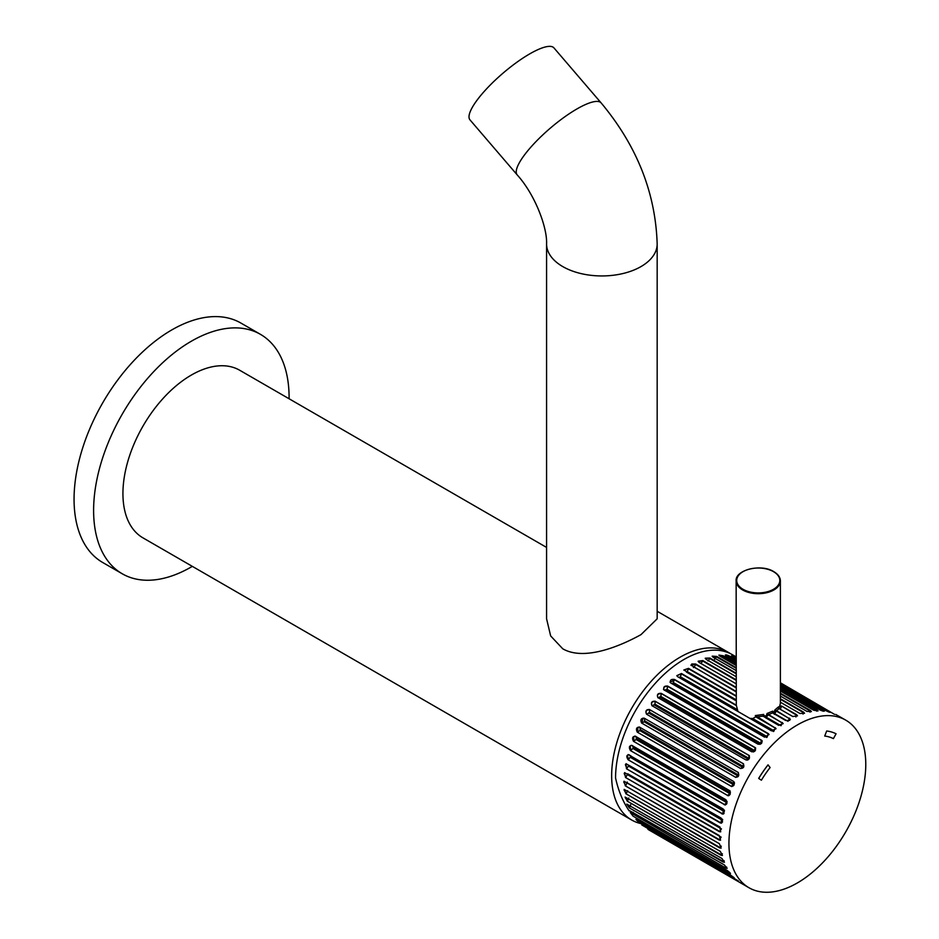<?xml version="1.0" encoding="UTF-8"?>
<svg xmlns="http://www.w3.org/2000/svg" width="939" height="939" viewBox="0 0 939 939"><rect width="100%" height="100%" fill="white"/><g stroke="black" fill="none" stroke-linecap="round" stroke-linejoin="round"><path stroke-width="1.41" d="M517.213 174.924L469.981 119.875A55.295 13.956 -40.6 0 1 484.994 90.578A55.295 13.956 -40.6 0 1 529.702 53.899A55.295 13.956 -40.6 0 1 553.916 47.866L601.148 102.926A55.295 13.956 -40.6 0 0 576.933 108.947A55.295 13.956 -40.6 0 0 532.213 145.627A55.295 13.956 -40.6 0 0 517.213 174.924C535.16 194.749 547.39 227.696 546.58 244.023A55.295 31.926 0 0 0 562.778 266.594A55.295 31.926 0 0 0 640.973 266.594A55.295 31.926 0 0 0 657.171 244.023C655.551 192.8 636.877 145.768 601.148 102.926M657.171 244.023L657.171 618.813L640.973 634.647C619.494 646.537 584.058 661.091 562.778 648.814L550.665 635.949L546.58 618.813L546.58 244.023M730.366 653.626A96.764 55.871 120 0 0 728.453 652.429A96.764 55.871 120 0 0 680.071 657.218A96.764 55.871 120 0 0 616.853 742.491A96.764 55.871 120 0 0 631.689 820.017A96.764 55.871 120 0 0 641.454 823.738M546.58 547.425L239.738 370.271A96.764 55.871 120 0 0 191.356 375.06A96.764 55.871 120 0 0 128.138 460.333A96.764 55.871 120 0 0 142.974 537.871L631.689 820.017M289.095 398.77A138.233 79.803 120 0 0 260.467 334.354A138.233 79.803 120 0 0 191.356 341.209A138.233 79.803 120 0 0 101.048 463.009A138.233 79.803 120 0 0 122.246 573.776A138.233 79.803 120 0 0 191.356 566.933A138.233 79.803 120 0 0 192.331 566.358M260.467 334.354L240.924 323.075A138.233 79.803 120 0 0 171.802 329.918A138.233 79.803 120 0 0 81.505 451.729A138.233 79.803 120 0 0 102.691 562.496L122.246 573.776M772.856 731.188L750.672 718.382L752.773 718.581L755.766 716.809L775.368 728.112L755.332 715.553L755.766 716.809M755.332 715.553L763.665 714.438L763.912 715.764L766.224 716.011L767.046 713.487L772.727 711.14L773.536 712.959L775.004 709.825L778.56 706.844L778.513 708.276M778.901 708.699L779.675 706.105L781.518 705.987L796.683 714.743L795.908 716.973M773.9 571.898A22.113 12.77 180 0 1 780.379 580.924L780.379 703.405L779.675 706.105M736.141 691.421L694.109 667.159L693.369 667.582M764.592 737.162L769.076 734.533L768.313 733.617L674.484 679.449C670.974 679.026 669.742 680.2 670.763 682.993L764.592 737.162M670 682.125L670.763 682.993M760.062 744.334L761.552 740.261L667.723 686.092C664.26 685.775 663.075 687.066 664.155 689.989L757.984 744.169C761.423 744.439 762.609 743.148 761.552 740.261L762.257 741.012M663.474 689.296L664.155 689.989M753.536 751.939L754.686 750.625L755.085 747.538L661.256 693.369C657.84 693.135 656.713 694.543 657.863 697.583L751.693 751.752C755.085 751.951 756.212 750.543 755.085 747.538L755.684 748.101M747.303 760.085L748.829 758.348L748.97 755.379L655.14 701.21C651.783 701.057 650.727 702.548 651.971 705.682L745.801 759.862C749.122 759.98 750.179 758.489 748.97 755.379L749.392 755.719M740.66 768.572L743.395 766.506L743.277 763.689L649.448 709.508C646.161 709.426 645.199 710.987 646.537 714.203L740.366 768.384C743.618 768.442 744.58 766.881 743.277 763.689L743.477 763.818M644.166 718.159L644.236 718.194C641.032 718.159 640.163 719.779 641.619 723.053L735.671 777.339M737.96 775.931L738.453 775.004L644.6 720.823L644.095 721.739L737.96 775.931L735.448 777.234C738.617 777.246 739.486 775.626 738.066 772.363L644.236 718.194M639.189 726.997L639.576 727.162C636.466 727.162 635.691 728.817 637.276 732.138L731.622 786.518M733.605 784.711L734.04 783.772L640.187 729.58L639.752 730.53L733.605 784.711L731.105 786.319C734.169 786.307 734.944 784.64 733.406 781.33L639.576 727.162M634.823 736.082L635.503 736.317C632.487 736.34 631.841 738.019 633.543 741.352L728.159 795.767M729.849 793.643L730.225 792.68L636.372 738.5L635.996 739.451L729.849 793.643L727.385 795.533C730.342 795.497 731 793.819 729.333 790.485L635.503 736.317M631.137 745.32L632.064 745.554C629.153 745.578 628.625 747.268 630.48 750.601L725.319 805.005M727.091 801.448L726.727 802.622L727.032 801.671L633.179 747.479L632.874 748.442L726.727 802.622L724.309 804.77C727.173 804.746 727.702 803.068 725.906 799.735L632.064 745.554M629.318 754.78C626.513 754.792 626.102 756.458 628.109 759.768L723.112 814.148L723.147 808.949L628.179 754.557M720.283 822.94L721.575 823.127L721.093 818.057L625.996 763.7L626.454 768.771L720.283 822.94L722.666 819.418M719.368 831.672L720.718 831.825L719.779 826.954L624.588 772.621L625.527 777.504L719.368 831.672L721.457 828.891M719.192 840.041L720.577 840.182L719.192 835.522L623.977 781.213L625.362 785.873L719.192 840.041L721.129 837.107M719.779 847.952L721.152 848.093L719.368 843.692L624.153 789.382L625.937 793.772L719.779 847.952L721.316 846.168M721.093 855.312L722.431 855.488L720.283 851.368L625.092 797.035L627.264 801.143L721.093 855.312L722.384 853.797M723.147 862.049L724.439 862.272L721.938 858.457L626.794 804.089L629.318 807.88L723.147 862.049L724.192 860.793M797.364 724.943A96.764 55.871 120 0 0 734.145 810.204A96.764 55.871 120 0 0 748.982 887.742A96.764 55.871 120 0 0 797.364 882.942A96.764 55.871 120 0 0 860.57 797.681A96.764 55.871 120 0 0 845.746 720.143A96.764 55.871 120 0 0 797.364 724.943M772.727 711.14L772.609 712.936L785.626 720.459L789.546 720.424L790.356 719.321L776.6 710.729L774.311 714.321M772.363 712.337L772.609 712.936L768.607 714.579L783.185 723.617L778.49 725.248L763.02 716.117L756.67 716.938M737.96 711.504L736.305 705.189L681.444 673.509L676.831 675.657L677.618 676.667L771.459 730.835L776.072 728.711L775.274 727.69M736.305 705.189L736.141 580.924A22.113 12.77 180 0 1 742.819 571.781M736.141 695.834L688.545 668.357L683.85 669.976L735.014 700.142M736.141 687.371L695.705 664.026L691.797 663.99L690.987 665.141L736.141 691.89M736.141 656.877L732.361 654.683A96.764 55.871 120 0 0 683.979 659.471A96.764 55.871 120 0 0 615.561 777.985C618.308 790.579 622.85 801.566 629.177 810.932L629.564 810.627M725.906 868.094L630.28 812.505L725.906 868.094L727.138 868.375L724.309 864.889L629.224 810.463M630.28 812.505L633.097 816.179L727.385 870.594C730.542 873.094 731.188 874.021 729.333 873.376L730.495 873.728M636.595 818.174L635.985 819.477L729.333 873.376L729.896 872.648M635.985 819.477L638.532 822.048L731.105 875.5C734.404 877.824 735.167 878.599 733.406 877.824L734.509 878.27M642.1 824.113L641.736 824.9L733.735 877.355M641.736 824.9L739.099 881.956M648.063 829.102L738.371 880.923M647.957 829.383L748.982 887.742M826.684 730.988L824.7 736.047A74.639 43.1 -60 0 1 833.409 738.617L836.074 733.782A80.167 46.293 120 0 0 826.684 730.988L824.7 736.047M758.677 778.419L761.388 780.203A74.639 43.1 -60 0 1 770.097 767.562L768.043 764.851A80.167 46.293 120 0 0 758.677 778.419L761.388 780.203M787.974 721.34L789.546 718.194M694.109 667.159L695.682 664.495L736.141 687.853M768.607 714.579L765.602 717.772L778.807 725.401M781.025 725.73L782.387 722.525M701.057 663.615L702.841 660.575L698.146 661.209L698.956 662.347L736.141 683.815M705.259 658.45L709.884 658.039L705.248 658.204L706.058 659.307L736.141 676.679M773.419 731.516L775.368 728.112M736.141 699.825L687.16 671.549L688.569 668.803L736.141 696.269M687.16 671.549L686.421 672.066L735.214 700.236M736.833 709.379L680.282 676.726L681.503 673.932L736.282 705.553M778.76 708.37L778.56 706.844L779.018 708.569L792.786 716.516L797.493 715.858L796.683 714.743M803.045 714.086L803.714 712.208L804.535 713.276L799.899 713.476L780.379 702.208M810.005 712.149L810.58 710.612L811.413 711.621L806.859 711.363L780.379 696.081M816.719 711.175L817.188 709.978L818.045 710.905L813.62 710.201L780.379 691.022M823.127 711.163L823.48 710.318C824.63 711.574 823.503 711.469 820.087 710.013L780.379 687.09M824.372 711.14L780.379 685.435M829.125 712.138L829.372 711.609C830.604 712.666 829.56 712.396 826.203 710.788L780.379 684.331M830.311 712.337L780.379 683.334M834.536 714.368L780.379 682.77M835.792 714.473L845.746 720.143M721.938 813.949L724.497 810.615M766.705 737.514L768.313 733.617M698.17 661.443L702.783 661.068L736.141 680.329M712.231 656.42L716.598 656.96L736.141 668.239M736.141 670.54L713.03 657.194L712.208 656.15L716.75 656.443L714.638 659.201M718.992 655.363L723.171 656.326L736.141 663.826M736.141 665.481L719.79 656.032L718.945 655.07L723.359 655.809L722.455 657.57M726.047 656.361C724.697 654.941 725.812 655.035 729.415 656.666L736.141 660.551M725.378 654.964L726.258 655.845C725.131 654.518 726.258 654.612 729.638 656.138L728.993 657.417M732.127 657.124C730.706 655.88 731.751 656.15 735.272 657.946L736.141 658.45M731.458 655.845L732.373 656.607C731.164 655.492 732.22 655.762 735.53 657.441L735.131 658.204M633.144 812.258L632.064 813.925M723.546 861.685L629.318 807.88M630.644 804.676L629.682 807.493L627.158 804.793M721.504 854.983L627.264 801.143M628.801 797.986L627.651 800.791L625.268 797.821M720.19 847.659L625.937 793.772M627.675 790.708L626.336 793.478L624.142 790.227M719.614 839.795L625.362 785.873M627.275 782.058L625.761 785.614L623.778 782.105M719.779 831.485L625.527 777.504M720.06 827.142L627.686 773.783L625.926 777.292L624.189 773.513M720.694 822.81L626.454 768.771M722.103 819.09L628.801 765.238L626.841 768.618L625.397 764.569M722.337 813.855L628.109 759.768M724.356 810.521L630.644 756.423L628.484 759.674L627.393 755.343M724.697 804.735L630.48 750.601M632.874 748.442L630.844 750.554L630.163 745.977M727.748 795.556L633.543 741.352M635.996 739.451L633.895 741.364L633.708 736.575M731.458 786.389L637.276 732.138M639.752 730.53L637.604 732.209L637.968 727.267M735.777 777.363L641.619 723.053M644.095 721.739L641.924 723.183L642.91 718.182M743.395 766.506L649.542 712.314L646.807 714.379C645.222 711.351 646.185 709.79 649.694 709.708L743.547 763.9M649.448 709.508L649.542 712.314M748.829 758.348L654.976 704.156L652.206 705.905C650.715 702.947 651.76 701.456 655.352 701.456L749.205 755.637M655.14 701.21L654.976 704.156M754.686 750.625L660.833 696.445L658.063 697.853C656.654 694.966 657.769 693.581 661.432 693.663L755.285 747.855M661.256 693.369L660.833 696.445M666.373 689.989L760.226 744.169L760.907 743.43L667.042 689.249L664.319 690.306C662.969 687.524 664.155 686.233 667.864 686.432L761.717 740.625M667.723 686.092L667.042 689.249M670.082 682.289L674.578 679.824L768.442 734.016M674.484 679.449L672.852 683.322L766.564 737.432M676.89 675.845L681.444 673.509M683.897 670.188L688.545 668.357M702.841 660.575L736.141 679.801M709.884 658.039L736.141 673.193M780.379 698.733L803.714 712.208M779.018 708.569L776.6 710.729M716.75 656.443L736.141 667.641M780.379 693.182L810.58 710.612M723.359 655.809L736.141 663.192M780.379 688.733L817.188 709.978M726.258 655.845L736.141 661.549M729.638 656.138L736.141 659.894M732.373 656.607L736.141 658.791M735.53 657.441L736.141 657.793M691.022 665.375L695.705 664.026M680.282 676.726L679.554 677.324L737.491 710.776M672.16 683.792L672.852 683.322M738.453 775.004L738.371 772.527M644.6 720.823L644.518 718.347M734.04 783.772L734.345 782.539M640.187 729.58L639.882 727.256M730.225 792.68L730.413 792M636.372 738.5L635.832 736.352M633.179 747.479L632.428 745.543M630.644 756.423L630.715 755.59M726.281 867.683L726.704 867.096M707.924 660.95L709.778 658.544L736.141 673.768M779.652 706.668L781.494 706.504L780.239 709.332M763.665 714.438L763.02 716.117M763.912 715.764A1.103 0.669 -10.7 0 0 763.137 716.328M765.168 716.316L765.602 717.772M766.224 716.011L766.694 717.466L780.79 725.601M767.163 714.825A1.103 0.669 174.6 0 1 768.395 714.884L782.422 722.983M767.046 713.487L768.348 714.379M773.536 712.959A1.103 0.622 -119.2 0 0 773.677 713.558M774.252 712.537A1.103 0.657 -120.9 0 0 775.051 713.886L787.199 720.894M775.004 709.825L776.518 710.682M779.276 708.182A1.103 0.916 -146.3 0 0 779.499 708.839M836.074 733.782L836.039 733.758A80.167 46.293 120 0 0 826.719 731.011M768.079 764.874A80.167 46.293 120 0 0 758.724 778.443M780.379 580.924A22.113 12.77 180 0 1 766.729 592.72A22.113 12.77 180 0 1 742.62 589.95A22.113 12.77 180 0 1 736.141 580.924C734.897 570.008 760.954 563.388 773.783 571.64C778.126 574.245 780.321 577.344 780.379 580.924M743.019 589.269A21.562 12.453 0 0 0 773.513 589.269A21.562 12.453 0 0 0 773.513 571.663A21.562 12.453 0 0 0 743.019 571.663A21.562 12.453 0 0 0 743.019 589.269M774.968 711.21A1.103 0.622 -178.7 0 1 776.588 711.199L789.546 718.687M781.518 705.987L796.636 715.248M774.147 730.918L752.773 718.581M780.379 699.309L803.631 712.724M780.379 693.78L810.451 711.14M780.379 689.355L817.024 710.518M780.379 686.08L823.268 710.846M780.379 683.991L828.996 712.055M733.57 877.261L641.983 824.383M729.697 872.93L636.266 818.996M627.275 782.915L720.354 836.661M627.604 774.71L721.222 828.75M628.649 766.165L722.514 820.346M630.421 757.374L724.274 811.554M648.99 713.206L742.843 767.398M654.377 705.013L748.23 759.193M660.187 697.243L754.04 751.423M767.409 736.833L673.556 682.653M728.453 652.429L657.171 611.277M748.125 759.792L746.716 760.121M731.868 786.553L733.782 781.624M734.498 783.267L734.098 782.023M728.899 795.65L729.979 790.638M723.969 813.62L723.981 809.758M722.49 822.13L722.208 819.278M718.64 870.23L717.537 869.584"/></g></svg>
